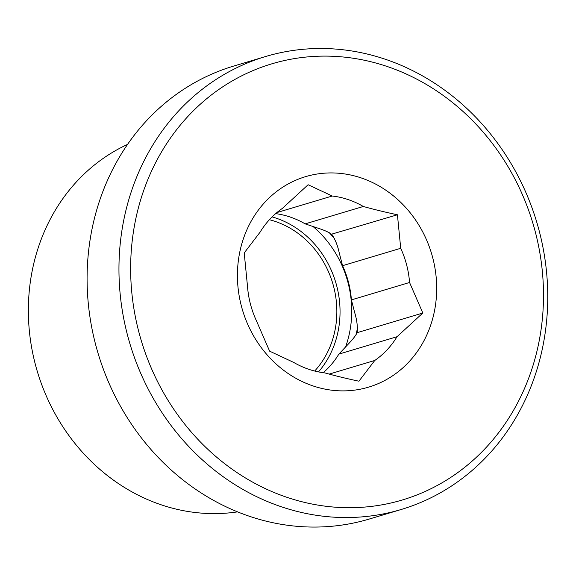 <?xml version="1.0" encoding="UTF-8"?>
<svg xmlns="http://www.w3.org/2000/svg" width="576" height="576" viewBox="0 0 576 576"><rect width="100%" height="100%" fill="white"/><g stroke="black" fill="none" stroke-linecap="round" stroke-linejoin="round"><path stroke-width="0.86" d="M332.237 196.02L308.117 184.738L282.305 208.454A89.647 80.503 73.3 0 0 260.057 232.193L244.217 252.929L247.507 286.438A89.647 80.503 73.3 0 0 250.402 303.919A89.647 80.503 73.3 0 0 256.356 320.638L269.626 351.158L293.746 362.448A89.647 80.503 73.3 0 0 324.835 372.902C334.757 375.703 346.118 378.468 358.927 381.204L374.767 360.468A89.647 80.503 73.3 0 0 397.015 336.73L422.827 313.013L409.558 282.485A89.647 80.503 73.3 0 0 400.716 248.285L397.426 214.776C384.617 212.04 373.248 209.275 363.326 206.474A89.647 80.503 73.3 0 0 332.237 196.02L276.869 212.58M241.301 305.755A109.858 98.654 -106.7 0 1 361.116 177.898A109.858 98.654 -106.7 0 1 408.751 362.088A109.858 98.654 -106.7 0 1 241.301 305.755M374.767 360.468L329.191 374.105M397.015 336.73L338.854 354.125A89.647 80.503 -106.7 0 1 323.251 372.708M422.827 313.013L357.17 332.654L357.293 332.186M338.854 354.125L347.191 345.233C352.303 340.006 355.63 335.808 357.17 332.654C357.746 326.671 356.926 320.011 354.715 312.696L351.403 299.887L409.558 282.485M400.716 248.285L342.562 265.687A89.647 80.503 -106.7 0 1 351.403 299.887M397.426 214.776L331.589 234.18M342.562 265.687L339.242 252.878C337.622 245.376 335.131 239.227 331.762 234.418C328.831 232.178 323.849 229.968 316.814 227.794L305.172 223.877L363.326 206.474M332.186 234.85L331.762 234.418M314.683 371.045A89.647 80.503 73.3 0 0 332.69 283.219A89.647 80.503 73.3 0 0 269.41 219.715M275.659 213.617A89.647 80.503 -106.7 0 1 305.172 223.877M392.537 511.87A236.419 212.306 73.3 0 0 401.112 509.515A236.419 212.306 73.3 0 0 536.753 222.17A236.419 212.306 73.3 0 0 265.586 56.52A236.419 212.306 73.3 0 0 128.578 339.113A236.419 212.306 73.3 0 0 392.537 511.87M394.042 502.25A227.628 204.415 -106.7 0 1 136.742 214.531A227.628 204.415 -106.7 0 1 480.384 128.959A227.628 204.415 -106.7 0 1 394.042 502.25M401.112 509.515L369.252 519.048A236.419 212.306 -106.7 0 1 360.677 521.395A236.419 212.306 -106.7 0 1 96.718 348.646A236.419 212.306 -106.7 0 1 233.734 66.053L265.586 56.52M237.521 511.87A193.349 173.635 -106.7 0 1 35.179 363.773A193.349 173.635 -106.7 0 1 127.584 144.396M329.17 232.61A101.952 91.555 -106.7 0 1 334.584 238.853M357.487 327.751A101.952 91.555 -106.7 0 1 355.932 335.038M345.571 346.968A101.952 91.555 73.3 0 0 313.013 226.512M272.124 216.9A93.161 83.664 -106.7 0 1 335.714 282.312A93.161 83.664 -106.7 0 1 318.492 371.909"/></g></svg>
